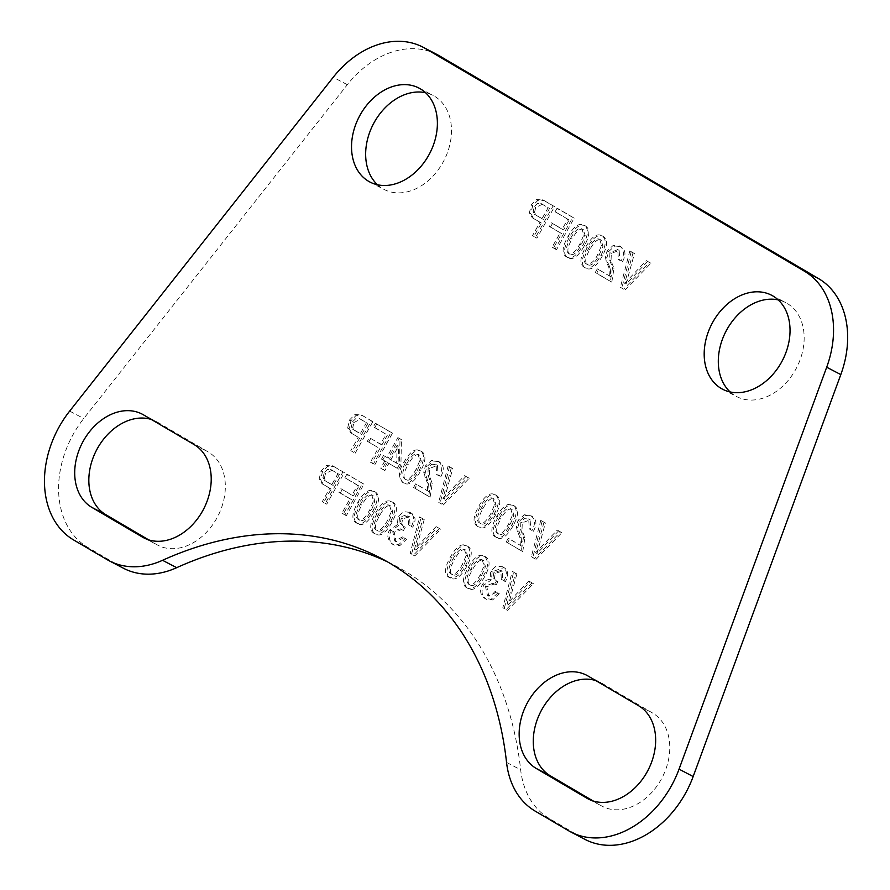<?xml version="1.0" encoding="UTF-8"?>
<svg xmlns="http://www.w3.org/2000/svg" width="890" height="890" viewBox="0 0 890 890"><rect width="100%" height="100%" fill="white"/><g stroke="black" fill="none" stroke-linecap="round" stroke-linejoin="round"><path stroke-width="0.67" stroke-dasharray="4.45 3.34" d="M320.589 479.643L323.526 484.538L331.18 489.033L323.715 502.394L326.73 504.163L344.352 472.623L332.749 465.904L326.307 465.581L321.068 470.932L319.176 478.909L322.113 483.793L329.767 488.299L322.302 501.649L325.317 503.417L342.939 471.889L332.37 465.693L334.162 466.638L327.72 466.316L322.48 471.667L320.589 479.643L319.176 478.909M330.78 469.508L337.922 473.714L331.781 484.705L324.227 480.266L322.914 477.596L324.116 472.724L327.309 469.597L330.635 469.442L339.335 474.448L333.194 485.439L325.64 481.012L324.327 478.342L322.914 477.596M333.194 485.439L331.781 484.705M339.335 474.448L337.922 473.714M323.715 502.394L322.302 501.649M331.18 489.033L329.767 488.299M324.327 478.342L325.529 473.458L332.181 470.254M344.352 472.623L342.939 471.889M326.73 504.163L325.317 503.417M610.829 276.734L598.703 269.603L596.667 273.252L611.797 282.141L610.384 281.396L612.565 267.579L609.628 260.103L609.906 252.66L617.771 249.634L618.327 259.468L621.031 261.059C624.925 253.939 624.268 248.844 619.062 245.785L620.464 246.519L614.734 246.029L608.493 251.703L606.869 258.033L607.792 262.561L610.262 268.202L610.829 276.734L597.29 268.869L595.254 272.507L610.384 281.396M611.797 282.141L613.978 268.324L611.029 260.848L611.319 253.394L619.184 250.379L619.74 260.214L618.327 259.468M619.74 260.214L621.031 261.059M622.444 261.793C626.337 254.673 625.681 249.589 620.464 246.519L613.321 245.295L607.08 250.969L605.456 257.299L606.379 261.827L608.849 267.456L609.416 275.989M598.703 269.603L597.29 268.869M596.667 273.252L595.254 272.507M601.952 235.739L603.364 236.473C598.414 233.759 593.052 237.452 587.289 247.554C581.27 258.322 580.747 265.164 585.698 268.079L584.285 267.345C589.247 270.248 594.82 266.177 601.006 255.107C606.268 245.306 606.58 238.843 601.952 235.739C597.001 233.013 591.639 236.707 585.887 246.808C579.857 257.588 579.334 264.43 584.285 267.345L585.698 268.079C590.66 270.994 596.233 266.911 602.419 255.842C607.67 246.041 607.992 239.577 603.364 236.473L601.952 235.739M599.782 239.399L601.584 245.451L597.646 254.573C594.787 261.093 591.016 264.197 586.332 263.896C583.05 262.083 583.751 257.043 588.423 248.799C592.94 240.734 596.723 237.597 599.782 239.399L601.195 240.133L602.997 246.185L599.059 255.308C594.565 263.362 590.793 266.477 587.745 264.642C584.463 262.817 585.164 257.788 589.836 249.534C594.353 241.468 598.136 238.331 601.195 240.133L599.782 239.399M586.543 264.019L587.956 264.753L586.543 264.019M649.522 262.506L646.318 260.625L624.658 283.309L633.024 252.816L629.82 250.924L620.397 287.281L623.623 289.172L649.522 262.506L650.935 263.251L646.318 260.625M647.731 261.36L626.059 284.043L624.658 283.309M626.059 284.043L634.437 253.55L633.024 252.816M634.437 253.55L629.82 250.924M631.232 251.67L621.81 288.015L620.397 287.281M621.81 288.015L623.623 289.172M625.036 289.918L650.935 263.251M557.084 208.193L555.082 211.787L567.753 219.229L562.18 229.197L551.077 222.667L549.074 226.26L560.177 232.791L552.134 247.175L555.138 248.944L572.76 217.405L557.084 208.193L558.497 208.939L556.484 212.532L569.166 219.975L563.593 229.932L552.49 223.412L550.487 227.006L549.074 226.26M552.49 223.412L551.077 222.667M563.593 229.932L562.18 229.197M569.166 219.975L567.753 219.229M556.484 212.532L555.082 211.787M550.487 227.006L561.59 233.525L553.547 247.91L556.55 249.678L574.172 218.15L558.497 208.939M574.172 218.15L572.76 217.405M556.55 249.678L555.138 248.944M553.547 247.91L552.134 247.175M561.59 233.525L560.177 232.791M567.887 257.611L566.474 256.876C571.436 259.791 577.009 255.708 583.195 244.639C588.446 234.838 588.768 228.374 584.14 225.27L585.553 226.004C580.591 223.29 575.24 226.983 569.478 237.085C563.459 247.854 562.925 254.696 567.887 257.611C572.848 260.525 578.422 256.454 584.608 245.384C589.859 235.572 590.181 229.119 585.553 226.004L584.14 225.27C579.179 222.556 573.827 226.249 568.065 236.34C562.046 247.12 561.512 253.962 566.474 256.876L567.887 257.611M570.612 238.331C575.118 230.265 578.912 227.128 581.971 228.93L583.773 234.982L579.835 244.105C575.341 252.159 571.558 255.263 568.521 253.439C565.45 250.402 566.151 245.373 570.612 238.331L572.025 239.065C576.531 230.999 580.325 227.862 583.384 229.665L585.186 235.728L581.248 244.85C576.742 252.893 572.971 256.009 569.934 254.173C566.652 252.36 567.353 247.32 572.025 239.065M581.804 228.83L583.384 229.665L581.804 228.83M568.721 253.55L570.134 254.295L568.721 253.55M530.796 213.644L533.733 218.528L541.387 223.034L533.922 236.384L536.937 238.153L554.559 206.625L542.956 199.894L536.514 199.583L531.274 204.922L529.383 212.899L532.32 217.794L539.974 222.289L532.509 235.65L535.524 237.419L553.146 205.879L542.577 199.694L544.369 200.639L537.927 200.317L532.687 205.668L530.796 213.644L529.383 212.899M540.986 203.51L548.129 207.704L541.988 218.706L534.434 214.268L533.121 211.597L534.323 206.714L537.516 203.599L540.842 203.432L549.542 208.449L543.401 219.441L535.847 215.002L534.534 212.332L533.121 211.597M543.401 219.441L541.988 218.706M549.542 208.449L548.129 207.704M533.922 236.384L532.509 235.65M541.387 223.034L539.974 222.289M534.534 212.332L535.736 207.459L542.399 204.244M554.559 206.625L553.146 205.879M536.937 238.153L535.524 237.419M560.478 531.953L557.274 530.073L535.602 552.757L543.979 522.263L540.775 520.372L531.352 556.728L534.578 558.62L560.478 531.953L561.89 532.698L557.274 530.073M558.686 530.807L537.015 553.502L535.602 552.757M537.015 553.502L545.392 522.997L543.979 522.263M545.392 522.997L540.775 520.372M542.177 521.117L532.765 557.463L531.352 556.728M532.765 557.463L534.578 558.62M535.991 559.365L561.89 532.698M495.096 494.718L496.509 495.452C491.547 492.737 486.196 496.431 480.433 506.532C474.415 517.301 473.88 524.143 478.842 527.058L477.429 526.324C482.391 529.239 487.965 525.156 494.15 514.086C499.401 504.285 499.713 497.822 495.096 494.718C490.134 492.003 484.783 495.697 479.02 505.798C473.002 516.567 472.468 523.409 477.429 526.324L478.842 527.058C483.804 529.973 489.378 525.901 495.563 514.832C500.814 505.019 501.126 498.567 496.509 495.452L495.096 494.718M492.926 498.378L494.729 504.43L490.791 513.552C486.285 521.607 482.514 524.722 479.476 522.886C476.195 521.062 476.895 516.033 481.568 507.778C486.074 499.713 489.867 496.576 492.926 498.378L494.339 499.112L496.142 505.175L492.203 514.298C487.698 522.341 483.926 525.456 480.889 523.62C477.607 521.807 478.308 516.767 482.981 508.524C487.486 500.447 491.28 497.321 494.339 499.112L492.926 498.378M479.677 522.997L481.09 523.743L479.677 522.997M521.785 546.182L509.659 539.051L507.623 542.7L522.753 551.589L521.34 550.843L523.52 537.037L520.572 529.55L520.861 522.107L524.466 518.636L528.727 519.081L529.283 528.916L531.986 530.507C535.88 523.387 535.224 518.292 530.006 515.232L531.419 515.966L525.69 515.477L519.449 521.151L517.813 527.481L521.217 537.649L521.785 546.182L508.246 538.317L506.21 541.954L521.34 550.843M522.753 551.589L524.933 537.771L521.985 530.295L522.274 522.842L530.14 519.827L530.696 529.661L529.283 528.916M530.696 529.661L531.986 530.507M533.399 531.241C537.293 524.121 536.637 519.037 531.419 515.966L524.277 514.743L518.036 520.416L516.411 526.747L517.335 531.274L519.805 536.915L520.372 545.437M509.659 539.051L508.246 538.317M507.623 542.7L506.21 541.954M383.49 455.491L381.487 459.073L384.78 461.02L380.742 468.251L383.445 469.831L387.484 462.6L397.263 468.34L399.499 464.335L400.022 438.87L397.875 437.602L386.794 457.427L383.49 455.491L384.903 456.225L382.9 459.819L386.193 461.754L382.155 468.986L384.858 470.576L388.897 463.345L397.263 468.34M397.129 445.334L396.673 463.234L389.486 459.006L397.129 445.334L398.542 446.079L398.086 463.968L389.486 459.006M398.086 463.968L396.673 463.234M388.897 463.345L387.484 462.6M384.858 470.576L383.445 469.831M382.155 468.986L380.742 468.251M386.193 461.754L384.78 461.02M382.9 459.819L381.487 459.073M390.899 459.752L398.542 446.079M398.664 469.086L400.912 465.07L401.435 439.604L399.287 438.336L388.207 458.161L384.903 456.225M388.207 458.161L386.794 457.427M399.287 438.336L397.875 437.602M401.435 439.604L400.022 438.87M400.912 465.07L399.499 464.335M496.653 537.527L495.241 536.792C500.202 539.707 505.776 535.624 511.961 524.555C517.212 514.754 517.535 508.29 512.907 505.186L514.32 505.921C509.358 503.206 504.007 506.899 498.244 517.001C492.226 527.77 491.692 534.612 496.653 537.527C501.615 540.441 507.189 536.37 513.374 525.3C518.625 515.488 518.948 509.036 514.32 505.921L512.907 505.186C507.945 502.472 502.594 506.154 496.831 516.256C490.813 527.036 490.279 533.878 495.241 536.792L496.653 537.527M499.379 518.247C503.896 510.181 507.678 507.044 510.738 508.846L512.54 514.898L508.602 524.021C504.107 532.075 500.336 535.179 497.288 533.355C494.228 530.318 494.918 525.278 499.379 518.247L500.792 518.981C505.298 510.916 509.091 507.778 512.151 509.581L513.953 515.633L510.014 524.755C505.52 532.81 501.738 535.925 498.7 534.089C495.418 532.276 496.119 527.236 500.792 518.981M510.571 508.746L512.151 509.581L510.571 508.746M497.488 533.466L498.901 534.2L497.488 533.466M515.477 573.26L512.273 571.369L502.85 607.725L506.076 609.617L531.986 582.95L528.771 581.059L507.111 603.754L515.477 573.26L516.89 573.994L513.686 572.103L504.263 608.46L507.489 610.362L533.388 583.684L531.986 582.95M507.489 610.362L506.076 609.617M504.263 608.46L502.85 607.725M513.686 572.103L512.273 571.369M533.388 583.684L530.184 581.804L508.524 604.488L516.89 573.994M508.524 604.488L507.111 603.754M530.184 581.804L528.771 581.059M467.817 477.518L464.613 475.627L442.942 498.322L451.319 467.829L448.104 465.937L438.692 502.294L441.918 504.185L467.817 477.518L469.23 478.253L464.613 475.627M466.026 476.373L444.355 499.056L442.942 498.322M444.355 499.056L452.732 468.563L451.319 467.829M452.732 468.563L448.104 465.937M449.517 466.672L440.105 503.028L438.692 502.294M440.105 503.028L441.918 504.185M443.331 504.93L469.23 478.253M490.023 579.112L485.684 580.469L482.425 584.385C479.399 590.537 480.244 595.254 484.961 598.514L486.774 599.482L492.626 599.96L499.268 593.697L495.151 591.372L491.414 595.365L487.42 595.421L485.384 586.02L492.904 583.239L494.673 584.263L496.52 580.97L492.949 577.821L493.906 572.537L500.814 570.457L501.315 579.312L503.985 580.87C507.478 574.239 507 569.556 502.527 566.819L496.208 566.051L490.802 571.002L490.023 579.112L491.436 579.846L483.837 585.119C480.811 591.283 481.657 595.989 486.374 599.259L484.961 598.514L491.213 599.215L497.855 592.962L495.151 591.372M496.564 592.117L488.832 596.155L486.797 586.766L494.317 583.973L496.086 584.997L494.673 584.263M499.268 593.697L497.855 592.962M496.086 584.997L497.933 581.704L494.362 578.567L495.318 573.282L502.227 571.191L502.728 580.046L505.387 581.615C508.891 574.973 508.413 570.29 503.94 567.564L492.215 571.747L491.436 579.846M503.94 567.564L502.527 566.819M505.387 581.615L503.985 580.87M502.728 580.046L501.315 579.312M497.933 581.704L496.52 580.97M429.114 491.736L416.998 484.616L414.963 488.254L430.093 497.154L428.68 496.409L430.86 482.591L427.912 475.115L428.201 467.673L431.795 464.202L436.067 464.647L436.623 474.481L439.326 476.072C443.075 469.052 442.419 463.968 437.346 460.798L438.759 461.532L433.03 461.042L426.777 466.716L425.153 473.046L428.557 483.214L429.114 491.736L415.586 483.882L413.55 487.52L428.68 496.409M430.093 497.154L432.273 483.337L429.325 475.85L429.614 468.407L437.48 465.381L438.036 475.216L436.623 474.481M438.036 475.216L439.326 476.072M440.739 476.806C444.633 469.686 443.976 464.591 438.759 461.532L431.617 460.297L425.364 465.971L423.74 472.301L427.144 482.469L427.701 491.002M416.998 484.616L415.586 483.882M414.963 488.254L413.55 487.52M484.405 556.172L485.818 556.918C480.867 554.203 475.505 557.885 469.753 567.987C463.723 578.767 463.201 585.609 468.151 588.524L466.738 587.778C471.7 590.693 477.274 586.621 483.459 575.552C488.51 567.531 488.821 561.067 484.405 556.172C479.454 553.458 474.092 557.151 468.34 567.253C462.311 578.022 461.788 584.875 466.738 587.778L468.151 588.524C473.113 591.438 478.686 587.356 484.872 576.286C490.134 566.485 490.446 560.021 485.818 556.918L484.405 556.172M482.235 559.832L484.038 565.895L480.099 575.018C475.605 583.061 471.834 586.176 468.785 584.341C465.726 581.315 466.427 576.275 470.888 569.244C475.394 561.167 479.176 558.041 482.235 559.832L483.648 560.578L485.451 566.63L481.512 575.752C477.018 583.807 473.246 586.91 470.198 585.086C466.916 583.261 467.617 578.233 472.29 569.978C476.806 561.913 480.589 558.775 483.648 560.578L482.235 559.832M468.997 584.463L470.409 585.197L468.997 584.463M403.993 483.092L402.58 482.347C407.542 485.261 413.116 481.19 419.301 470.12C424.552 460.308 424.864 453.856 420.247 450.741L421.66 451.486C416.698 448.771 411.347 452.454 405.584 462.555C399.566 473.335 399.032 480.177 403.993 483.092C408.955 486.007 414.529 481.924 420.714 470.855C425.965 461.053 426.277 454.59 421.66 451.486L420.247 450.741C415.285 448.026 409.934 451.72 404.171 461.821C398.531 470.287 397.997 477.129 402.58 482.347L403.993 483.092M406.719 463.812C411.224 455.736 415.018 452.609 418.078 454.401L419.88 460.464L415.942 469.586C411.436 477.63 407.665 480.745 404.627 478.909C401.557 475.883 402.258 470.843 406.719 463.812L408.132 464.547C412.637 456.481 416.431 453.344 419.49 455.146L421.293 461.198L417.354 470.32C412.849 478.375 409.077 481.479 406.04 479.654C402.758 477.83 403.459 472.801 408.132 464.547M417.911 454.312L419.49 455.146L417.911 454.312M404.828 479.031L406.241 479.766L404.828 479.031M422.817 518.814L419.613 516.934L410.19 553.28L413.416 555.182L439.315 528.515L436.111 526.624L414.44 549.319L422.817 518.814L424.23 519.56L421.026 517.668L411.603 554.025L414.829 555.916L440.728 529.25L439.315 528.515M414.829 555.916L413.416 555.182M411.603 554.025L410.19 553.28M421.026 517.668L419.613 516.934M440.728 529.25L437.524 527.37L415.853 550.053L424.23 519.56M415.853 550.053L414.44 549.319M437.524 527.37L436.111 526.624M367.359 441.273L378.461 447.792L370.429 462.188L373.433 463.957L391.055 432.418L375.38 423.206L373.366 426.8L386.038 434.242L380.475 444.21L369.372 437.68L367.359 441.273L378.461 447.792M379.874 448.538L371.831 462.922L370.429 462.188M371.831 462.922L373.433 463.957M374.846 464.691L392.468 433.163L391.055 432.418M392.468 433.163L375.38 423.206M376.793 423.952L374.779 427.534L373.366 426.8M374.779 427.534L386.038 434.242M387.45 434.988L381.888 444.944L380.475 444.21M381.888 444.944L369.372 437.68M370.785 438.425L368.772 442.007M397.363 524.677L389.764 529.951C386.505 534.734 387.35 539.451 392.301 544.079L394.103 545.036L399.955 545.514L406.608 539.262L402.491 536.937L394.76 540.986L392.724 531.586L400.244 528.793L402.013 529.828L403.86 526.524L400.289 523.387L401.245 518.102L408.154 516.022L408.655 524.878L411.314 526.435C414.818 519.805 414.328 515.121 409.867 512.384L403.548 511.605L398.13 516.567L397.363 524.677L398.776 525.412L391.177 530.685C388.14 536.848 388.986 541.554 393.714 544.825L392.301 544.079L398.553 544.78L405.195 538.517L402.491 536.937M403.904 537.671L396.172 541.721L394.137 532.32L401.657 529.539L403.426 530.562L402.013 529.828M406.608 539.262L405.195 538.517M403.426 530.562L405.262 527.269L401.69 524.121L402.658 518.837L409.567 516.756L410.068 525.612L412.726 527.169C416.231 520.539 415.741 515.855 411.28 513.13L399.543 517.301L398.776 525.412M411.28 513.13L409.867 512.384M412.726 527.169L411.314 526.435M410.068 525.612L408.655 524.878M405.262 527.269L403.86 526.524M350.805 450.663L353.808 452.432L371.442 420.892L362.653 415.641L356.223 415.33L350.983 420.681L349.091 428.646L347.678 427.912L350.616 432.807L358.27 437.301L350.805 450.663L353.808 452.432M355.221 453.166L372.843 421.637L371.442 420.892M372.843 421.637L361.24 414.907L354.81 414.584L349.57 419.935L347.678 427.912M352.607 421.726L355.811 418.611L359.137 418.445L366.424 422.717L360.272 433.708L352.729 429.28L351.405 426.61L352.607 421.726L354.02 422.461L360.55 419.179L366.424 422.717M367.837 423.451L361.685 434.454L354.142 430.015L352.818 427.345L354.02 422.461M352.818 427.345L351.405 426.61M349.091 428.646L352.028 433.541L358.27 437.301M359.682 438.047L352.218 451.397M361.685 434.454L360.272 433.708M391.745 501.738L393.157 502.472C388.196 499.757 382.845 503.451 377.082 513.552C371.063 524.321 370.529 531.174 375.491 534.078L374.078 533.344C379.04 536.258 384.614 532.176 390.799 521.117C396.05 511.305 396.373 504.841 391.745 501.738C386.794 499.023 381.432 502.716 375.669 512.818C369.65 523.587 369.116 530.429 374.078 533.344L375.491 534.078C380.453 536.993 386.026 532.921 392.212 521.851C397.463 512.039 397.786 505.587 393.157 502.472L391.745 501.738M389.575 505.398L391.378 511.45L387.439 520.572C382.945 528.627 379.173 531.742 376.125 529.906C372.843 528.093 373.544 523.053 378.217 514.798C382.733 506.733 386.516 503.595 389.575 505.398L390.988 506.132L392.79 512.195L388.852 521.317C384.358 529.372 380.586 532.476 377.538 530.64C374.256 528.827 374.957 523.787 379.63 515.544C384.146 507.467 387.929 504.341 390.988 506.132L389.575 505.398M376.337 530.017L377.738 530.763L376.337 530.017M450.34 578.055L448.927 577.321C455.402 578.956 460.964 574.873 465.648 565.083C470.899 555.282 471.222 548.818 466.594 545.715L468.007 546.449C463.045 543.734 457.694 547.428 451.931 557.529C445.912 568.298 445.378 575.14 450.34 578.055C455.302 580.97 460.875 576.887 467.061 565.829C472.312 556.016 472.635 549.553 468.007 546.449L466.594 545.715C461.632 543 456.281 546.683 450.518 556.784C444.499 567.564 443.965 574.406 448.927 577.321L450.34 578.055M453.066 558.775C457.582 550.71 461.365 547.572 464.424 549.375L466.226 555.427L462.288 564.549C457.794 572.604 454.022 575.708 450.974 573.883C447.692 572.059 448.393 567.03 453.066 558.775L454.478 559.51C458.984 551.444 462.778 548.307 465.837 550.109L467.639 556.161L463.701 565.284C459.207 573.338 455.424 576.453 452.387 574.617C449.105 572.804 449.806 567.764 454.478 559.51M464.257 549.275L465.837 550.109L464.257 549.275M451.174 573.994L452.587 574.729L451.174 573.994M346.878 474.203L344.864 477.797L357.546 485.239L351.973 495.196L340.87 488.677L338.868 492.27L349.97 498.789L341.927 513.174L344.931 514.943L362.553 483.415L346.878 474.203L348.29 474.937L346.277 478.531L358.948 485.973L353.386 495.941L342.283 489.411L340.269 493.004L338.868 492.27M342.283 489.411L340.87 488.677M353.386 495.941L351.973 495.196M358.948 485.973L357.546 485.239M346.277 478.531L344.864 477.797M340.269 493.004L351.383 499.524L343.34 513.919L346.344 515.688L363.966 484.149L348.29 474.937M363.966 484.149L362.553 483.415M346.344 515.688L344.931 514.943M343.34 513.919L341.927 513.174M351.383 499.524L349.97 498.789M357.68 523.62L356.267 522.875C361.229 525.79 366.802 521.718 372.988 510.649C378.239 500.836 378.55 494.384 373.934 491.269L375.346 492.014C370.385 489.3 365.034 492.982 359.271 503.084C353.252 513.864 352.718 520.706 357.68 523.62C362.642 526.535 368.215 522.452 374.401 511.383C379.652 501.582 379.963 495.118 375.346 492.014L373.934 491.269C368.972 488.554 363.621 492.248 357.858 502.349C351.839 513.118 351.305 519.96 356.267 522.875L357.68 523.62M360.406 504.33C364.911 496.264 368.705 493.138 371.764 494.929L373.566 500.992L369.628 510.115C365.123 518.158 361.351 521.273 358.314 519.437C355.032 517.624 355.733 512.584 360.406 504.33L361.818 505.075C366.324 497.009 370.118 493.872 373.177 495.674L374.979 501.726L371.041 510.849C366.535 518.903 362.764 522.007 359.727 520.183C356.445 518.358 357.146 513.33 361.818 505.075M371.597 494.84L373.177 495.674L371.597 494.84M358.514 519.56L359.927 520.294L358.514 519.56M437.201 54.613A90.335 67.74 -62.4 0 0 347.334 84.684L83.76 418.511A90.335 67.74 -62.4 0 0 87.71 547.317L121.251 567.03A90.335 67.74 -62.4 0 0 123.443 568.243M387.528 561.868A370.006 277.469 117.6 0 1 394.659 565.428A370.006 277.469 117.6 0 1 520.661 769.783A90.335 67.74 -62.4 0 0 549.241 818.466L582.794 838.18A90.335 67.74 -62.4 0 0 584.986 839.392M377.46 184.753A53 39.739 -62.4 0 0 384.013 189.403A53 39.739 -62.4 0 0 442.864 162.581A53 39.739 -62.4 0 0 433.141 95.486A53 39.739 -62.4 0 0 425.587 92.738M730.111 391.934A53 39.739 -62.4 0 0 736.675 396.584A53 39.739 -62.4 0 0 795.515 369.762A53 39.739 -62.4 0 0 785.803 302.667A53 39.739 -62.4 0 0 778.238 299.919M593.14 800.978L601.006 805.595A53 39.739 -62.4 0 0 602.285 806.307A53 39.739 -62.4 0 0 661.604 778.628A53 39.739 -62.4 0 0 652.693 713.09L602.052 683.342A53 39.739 -62.4 0 0 600.761 682.63A53 39.739 -62.4 0 0 595.788 680.572M148.697 539.863L156.562 544.48A53 39.739 -62.4 0 0 157.841 545.203A53 39.739 -62.4 0 0 217.16 517.524A53 39.739 -62.4 0 0 208.26 451.986L157.608 422.238A53 39.739 -62.4 0 0 156.329 421.526A53 39.739 -62.4 0 0 151.345 419.468M325.64 481.012L324.227 480.266M323.526 484.538L322.113 483.793M322.48 471.667L321.068 470.932M327.72 466.316L326.307 465.581M325.529 473.458L324.116 472.724M613.978 268.324L612.565 267.579M611.029 260.848L609.628 260.103M611.319 253.394L609.906 252.66M619.184 250.379L617.771 249.634M614.734 246.029L613.321 245.295M608.493 251.703L607.08 250.969M606.869 258.033L605.456 257.299M607.792 262.561L606.379 261.827M610.262 268.202L608.849 267.456M599.059 255.308L597.646 254.573M602.997 246.185L601.584 245.451M587.289 247.554L585.887 246.808M589.836 249.534L588.423 248.799M602.419 255.842L601.006 255.107M584.608 245.384L583.195 244.639M569.478 237.085L568.065 236.34M585.186 235.728L583.773 234.982M581.248 244.85L579.835 244.105M535.847 215.002L534.434 214.268M533.733 218.528L532.32 217.794M532.687 205.668L531.274 204.922M537.927 200.317L536.514 199.583M535.736 207.459L534.323 206.714M492.203 514.298L490.791 513.552M496.142 505.175L494.729 504.43M480.433 506.532L479.02 505.798M482.981 508.524L481.568 507.778M495.563 514.832L494.15 514.086M524.933 537.771L523.52 537.037M521.985 530.295L520.572 529.55M522.274 522.842L520.861 522.107M530.14 519.827L528.727 519.081M525.69 515.477L524.277 514.743M519.449 521.151L518.036 520.416M517.813 527.481L516.411 526.747M518.748 532.02L517.335 531.274M521.217 537.649L519.805 536.915M513.374 525.3L511.961 524.555M498.244 517.001L496.831 516.256M513.953 515.633L512.54 514.898M510.014 524.755L508.602 524.021M494.74 584.207L493.327 583.473M486.797 586.766L485.384 586.02M488.832 596.155L487.42 595.421M492.626 599.96L491.213 599.215M483.837 585.119L482.425 584.385M492.215 571.747L490.802 571.002M502.227 571.191L500.814 570.457M495.318 573.282L493.906 572.537M494.362 578.567L492.949 577.821M432.273 483.337L430.86 482.591M429.325 475.85L427.912 475.115M429.614 468.407L428.201 467.673M437.48 465.381L436.067 464.647M433.03 461.042L431.617 460.297M426.777 466.716L425.364 465.971M425.153 473.046L423.74 472.301M426.088 477.574L424.675 476.84M428.557 483.214L427.144 482.469M481.512 575.752L480.099 575.018M485.451 566.63L484.038 565.895M469.753 567.987L468.34 567.253M472.29 569.978L470.888 569.244M484.872 576.286L483.459 575.552M420.714 470.855L419.301 470.12M405.584 462.555L404.171 461.821M421.293 461.198L419.88 460.464M417.354 470.32L415.942 469.586M402.08 529.773L400.667 529.027M394.137 532.32L392.724 531.586M396.172 541.721L394.76 540.986M399.955 545.514L398.553 544.78M391.177 530.685L389.764 529.951M399.543 517.301L398.13 516.567M409.567 516.756L408.154 516.022M402.658 518.837L401.245 518.102M401.69 524.121L400.289 523.387M356.223 415.33L354.81 414.584M360.684 419.257L359.271 418.522M354.142 430.015L352.729 429.28M350.983 420.681L349.57 419.935M352.028 433.541L350.616 432.807M388.852 521.317L387.439 520.572M392.79 512.195L391.378 511.45M377.082 513.552L375.669 512.818M379.63 515.544L378.217 514.798M392.212 521.851L390.799 521.117M467.061 565.829L465.648 565.083M451.931 557.529L450.518 556.784M467.639 556.161L466.226 555.427M463.701 565.284L462.288 564.549M374.401 511.383L372.988 510.649M359.271 503.084L357.858 502.349M374.979 501.726L373.566 500.992M371.041 510.849L369.628 510.115M107.134 559.643L121.251 567.03M506.543 762.396L520.661 769.783M549.241 818.466L535.124 811.079M347.334 84.684L333.205 77.297M194.131 444.599L208.26 451.986M143.49 414.851L157.608 422.238M145.037 538.461L156.562 544.48M589.48 799.565L601.006 805.595M638.575 705.714L652.693 713.09M587.934 675.955L602.052 683.342M69.642 411.124L83.76 418.511M73.581 539.93L87.71 547.317M568.666 830.793L582.794 838.18M330.635 469.442L332.048 470.176M618.895 250.212L617.482 249.478M540.842 203.432L542.255 204.166M529.85 519.66L528.438 518.926M494.317 583.973L492.904 583.239M489.022 596.267L487.609 595.521M503.317 567.197L501.904 566.463M501.849 570.98L500.436 570.245M437.19 465.225L435.777 464.48M401.657 529.539L400.244 528.793M396.361 541.821L394.949 541.087M410.657 512.762L409.244 512.028M409.189 516.545L407.776 515.811M359.137 418.445L360.55 419.179M380.542 558.041L394.659 565.428M142.2 414.139L156.329 421.526M143.724 537.816L157.841 545.203M588.168 798.92L602.285 806.307M586.644 675.243L600.761 682.63M722.547 389.197L736.675 396.584M771.674 295.28L785.803 302.667M369.895 182.016L384.013 189.403M419.023 88.099L433.141 95.486"/><path stroke-width="1.33" d="M176.665 567.687L162.547 560.299A90.335 67.74 117.6 0 1 109.325 560.856L123.443 568.243A90.335 67.74 -62.4 0 0 176.665 567.687A370.006 277.469 117.6 0 1 387.528 561.868M439.393 55.825A90.335 67.74 -62.4 0 0 437.201 54.613L423.084 47.226A90.335 67.74 117.6 0 1 425.264 48.438L439.393 55.825L818.544 278.581L804.415 271.194A90.335 67.74 117.6 0 1 826.688 367.214L840.805 374.601A90.335 67.74 -62.4 0 0 818.544 278.581M162.547 560.299A370.006 277.469 117.6 0 1 380.542 558.041A370.006 277.469 117.6 0 1 506.543 762.396A90.335 67.74 117.6 0 0 535.124 811.079L568.666 830.793A90.335 67.74 -62.4 0 0 570.857 832.005L584.986 839.392A90.335 67.74 -62.4 0 0 693.165 776.536L840.805 374.601M425.587 92.738A53 39.739 -62.4 0 0 373.366 124.022A53 39.739 -62.4 0 0 377.46 184.753M778.238 299.919A53 39.739 -62.4 0 0 726.018 331.202A53 39.739 -62.4 0 0 730.111 391.934M595.788 680.572A53 39.739 -62.4 0 0 539.818 713.502A53 39.739 -62.4 0 0 550.354 775.835L593.14 800.978M151.345 419.468A53 39.739 -62.4 0 0 95.386 452.398A53 39.739 -62.4 0 0 105.91 514.731L148.697 539.863M109.325 560.856A90.335 67.74 117.6 0 1 107.134 559.643L73.581 539.93A90.335 67.74 -62.4 0 1 69.642 411.124L333.205 77.297A90.335 67.74 117.6 0 1 423.084 47.226M570.857 832.005A90.335 67.74 -62.4 0 0 679.048 769.149L826.688 367.214M804.415 271.194L425.264 48.438M143.49 414.851L194.131 444.599A53 39.739 117.6 0 1 203.042 510.137A53 39.739 117.6 0 1 143.724 537.816A53 39.739 117.6 0 1 142.445 537.104L91.792 507.345A53 39.739 117.6 0 1 82.881 441.807A53 39.739 117.6 0 1 142.2 414.139A53 39.739 117.6 0 1 143.49 414.851M586.877 798.208L536.236 768.448A53 39.739 117.6 0 1 527.325 702.922A53 39.739 117.6 0 1 586.644 675.243A53 39.739 117.6 0 1 587.934 675.955L638.575 705.714A53 39.739 117.6 0 1 647.486 771.241A53 39.739 117.6 0 1 588.168 798.92A53 39.739 117.6 0 1 586.877 798.208L589.48 799.565M781.398 362.375A53 39.739 117.6 0 1 722.547 389.197A53 39.739 117.6 0 1 711.9 323.815A53 39.739 117.6 0 1 771.674 295.28A53 39.739 117.6 0 1 781.398 362.375M428.746 155.194A53 39.739 117.6 0 1 369.895 182.016A53 39.739 117.6 0 1 359.249 116.635A53 39.739 117.6 0 1 419.023 88.099A53 39.739 117.6 0 1 428.746 155.194M91.792 507.345L105.91 514.731M142.445 537.104L145.037 538.461M536.236 768.448L550.354 775.835M679.048 769.149L693.165 776.536"/></g></svg>
